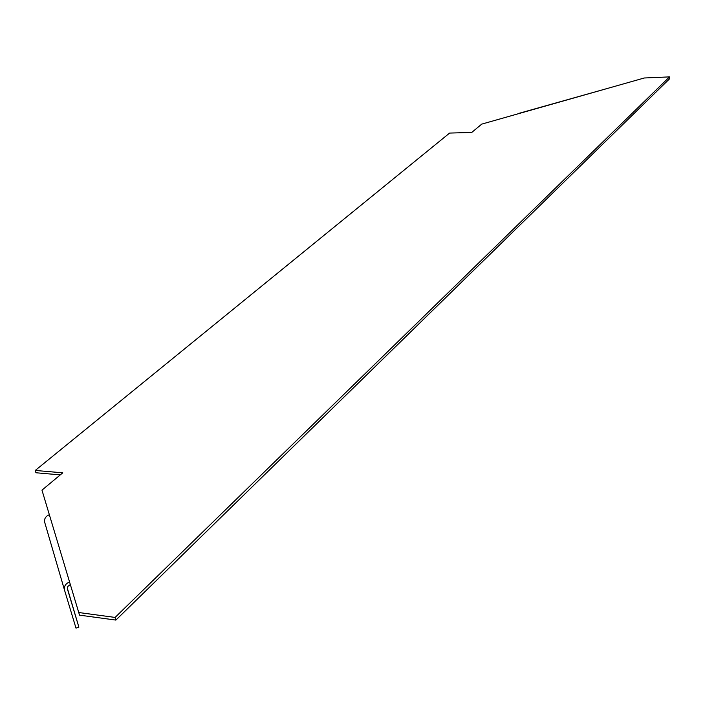 <?xml version="1.0" encoding="UTF-8"?>
<svg xmlns="http://www.w3.org/2000/svg" width="705" height="705" viewBox="0 0 705 705"><rect width="100%" height="100%" fill="white"/><g stroke="black" fill="none" stroke-linecap="round" stroke-linejoin="round"><path stroke-width="1.06" d="M669.503 76.889L115.109 617.43L115.884 620.083L669.75 78.634L669.503 76.889L644.264 77.991L481.726 124.124L471.751 132.434L449.605 133.078L35.25 470.447L62.763 472.826L41.965 490.142L49.35 514.712L41.965 490.142M60.295 474.879L35.937 472.755L35.25 470.447M115.884 620.083L79.533 615.148L49.35 514.712C45.605 516.263 44.062 518.801 44.697 522.326L64.525 590.138C63.847 586.384 65.521 583.661 69.557 581.96L78.748 612.522L115.109 617.43M518.757 113.62L517.981 113.831M518.342 113.514L608.362 88.178M79.533 615.148L78.748 612.522M64.525 590.138L75.99 628.111L78.881 627.159L67.363 588.798L67.865 586.41L70.324 584.515M78.881 627.159L67.319 588.111"/></g></svg>
